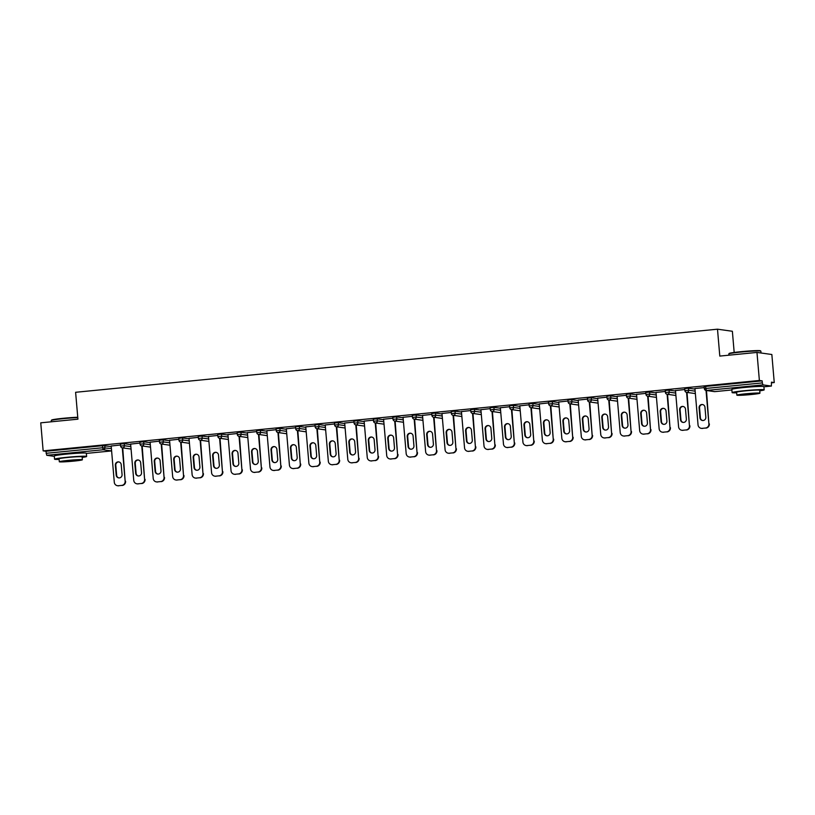 <?xml version="1.0" encoding="UTF-8"?>
<svg xmlns="http://www.w3.org/2000/svg" width="815" height="815" viewBox="0 0 815 815"><rect width="100%" height="100%" fill="white"/><g stroke="black" fill="none" stroke-linecap="round" stroke-linejoin="round"><path stroke-width="1.22" d="M80.257 453.099A10.035 0.54 175.1 0 0 67.951 453.66A10.035 0.54 175.1 0 0 60.279 454.811M757.807 386.493A10.035 0.54 175.1 0 0 745.501 387.054A10.035 0.54 175.1 0 0 737.83 388.215M734.183 352.457L732.369 331.267L717.495 329.189L75.612 392.29L77.924 419.175L40.75 422.832L43.154 450.878L759.376 380.473L756.972 352.426L771.846 354.505L774.25 382.551L771.469 382.164L771.387 386.065L763.92 386.799L771.387 386.065M771.52 382.816L774.25 382.551M704.221 386.667L705.647 386.412L705.821 388.46L762.331 382.907L762.942 384.894L771.357 386.065M705.647 386.412L762.157 380.86L759.376 380.473M762.331 382.907L762.157 380.86M54.32 456.359L46.72 455.29L45.935 451.265L43.154 450.878M717.495 329.189L719.798 356.084L756.972 352.426M704.252 387.604L694.869 388.531M45.935 451.265L102.446 445.713L111.227 446.488M120.477 444.043L124.216 443.676L130.685 444.572M139.936 442.127L143.674 441.761L150.143 442.667M159.394 440.212L163.132 439.845L169.601 440.752M178.852 438.307L182.591 437.94L189.06 438.837M198.31 436.392L202.049 436.025L208.518 436.932M217.768 434.477L221.507 434.11L227.976 435.016M237.226 432.561L240.965 432.195L247.434 433.101M256.684 430.656L260.423 430.289L266.892 431.186M276.142 428.741L279.881 428.374L286.35 429.281M295.601 426.826L299.339 426.459L305.808 427.366M315.059 424.91L318.797 424.544L325.267 425.45M334.517 423.005L338.256 422.639L344.725 423.535M353.975 421.09L357.714 420.723L364.183 421.63M373.433 419.175L377.172 418.808L383.641 419.715M392.891 417.26L396.63 416.893L403.099 417.8M412.349 415.355L416.088 414.988L422.557 415.884M431.807 413.439L435.546 413.073L442.015 413.979M451.265 411.524L455.004 411.157L461.473 412.064M470.724 409.619L474.462 409.242L480.942 410.149M490.182 407.704L493.921 407.337L500.4 408.234M509.64 405.788L513.379 405.422L519.858 406.328M529.098 403.873L532.847 403.507L539.316 404.413M548.556 401.968L552.305 401.591L558.774 402.498M568.014 400.053L571.763 399.686L578.232 400.583M587.472 398.138L591.221 397.771L597.69 398.678M606.931 396.222L610.68 395.856L617.149 396.762M626.389 394.317L630.138 393.94L636.607 394.847M645.847 392.402L649.596 392.035L656.065 392.932M665.305 390.487L669.054 390.12L675.523 391.027M684.763 388.572L688.512 388.205L694.981 389.112M684.794 389.519L675.482 390.538M665.335 391.434L656.024 392.453M645.877 393.35L636.566 394.368M626.419 395.255L617.108 396.284M606.961 397.17L597.65 398.189M587.503 399.085L578.192 400.104M568.045 401L558.733 402.019M548.587 402.905L539.275 403.934M529.129 404.821L519.817 405.839M509.67 406.736L500.349 407.755M490.212 408.651L480.891 409.67M470.754 410.556L461.433 411.585M451.296 412.471L441.974 413.49M431.838 414.387L422.516 415.406M412.38 416.302L403.058 417.321M392.922 418.207L383.6 419.236M373.464 420.122L364.142 421.141M354.005 422.038L344.684 423.056M334.547 423.953L325.226 424.972M315.089 425.858L305.768 426.887M295.631 427.773L286.31 428.792M276.173 429.688L266.851 430.707M256.715 431.604L247.393 432.622M237.257 433.509L227.935 434.538M217.799 435.424L208.477 436.443M198.34 437.339L189.019 438.358M178.882 439.254L169.561 440.273M159.424 441.16L150.103 442.188M139.966 443.075L130.645 444.094M120.508 444.99L111.186 446.009M705.484 428.038L702.123 428.364L705.484 428.038A3.861 3.759 -82.1 0 0 708.897 423.82L706.034 390.446M702.123 428.364A3.861 3.759 -82.1 0 1 698.048 424.89L694.93 388.521M704.965 407.235A3.026 2.944 -82.1 0 0 702.448 404.525A3.026 2.944 -82.1 0 0 699.097 407.806L699.953 417.8A3.026 2.944 -82.1 0 0 702.469 420.499A3.026 2.944 -82.1 0 0 705.821 417.219L704.965 407.235M708.897 423.82L706.483 390.507M709.345 423.882A3.861 3.759 97.9 0 1 705.933 428.099M702.561 428.425A3.861 3.759 97.9 0 1 701.705 428.405L701.257 428.344M702.673 404.566A3.026 2.944 -82.1 0 0 699.545 407.867L700.401 417.861A3.026 2.944 -82.1 0 0 702.693 420.52M686.026 429.943L682.654 430.279L686.026 429.943A3.861 3.759 -82.1 0 0 689.439 425.736L686.576 392.351M682.654 430.279A3.861 3.759 -82.1 0 1 678.589 426.805L675.472 390.436M685.496 409.14A3.026 2.944 -82.1 0 0 682.99 406.44A3.026 2.944 -82.1 0 0 679.639 409.721L680.494 419.705A3.026 2.944 -82.1 0 0 683.011 422.415A3.026 2.944 -82.1 0 0 686.362 419.134L685.496 409.14M689.439 425.736L687.025 392.423M689.887 425.797A3.861 3.759 97.9 0 1 686.475 430.004M683.102 430.34A3.861 3.759 97.9 0 1 682.247 430.32L681.798 430.259M683.215 406.471A3.026 2.944 -82.1 0 0 680.087 409.782L680.943 419.766A3.026 2.944 -82.1 0 0 683.235 422.435M666.568 431.858L663.196 432.195L666.568 431.858A3.861 3.759 -82.1 0 0 669.981 427.651L667.118 394.266M663.196 432.195A3.861 3.759 -82.1 0 1 659.131 428.721L656.014 392.351M666.038 411.055A3.026 2.944 -82.1 0 0 663.532 408.346A3.026 2.944 -82.1 0 0 660.181 411.636L661.036 421.62A3.026 2.944 -82.1 0 0 663.553 424.33A3.026 2.944 -82.1 0 0 666.904 421.039L666.038 411.055M669.981 427.651L667.567 394.328M670.429 427.712A3.861 3.759 97.9 0 1 667.016 431.919M663.644 432.256A3.861 3.759 97.9 0 1 662.789 432.235L662.34 432.174M663.756 408.386A3.026 2.944 -82.1 0 0 660.629 411.697L661.485 421.681A3.026 2.944 -82.1 0 0 663.777 424.35M647.11 433.774L643.738 434.1L647.11 433.774A3.861 3.759 -82.1 0 0 650.523 429.566L647.66 396.182M643.738 434.1A3.861 3.759 -82.1 0 1 639.673 430.626L636.556 394.266M646.58 412.971A3.026 2.944 -82.1 0 0 644.074 410.261A3.026 2.944 -82.1 0 0 640.722 413.541L641.578 423.535A3.026 2.944 -82.1 0 0 644.095 426.245A3.026 2.944 -82.1 0 0 647.436 422.954L646.58 412.971M650.523 429.566L648.108 396.243M650.971 429.627A3.861 3.759 97.9 0 1 647.558 433.835M644.186 434.161A3.861 3.759 97.9 0 1 643.33 434.151L642.882 434.089M644.298 410.302A3.026 2.944 -82.1 0 0 641.171 413.602L642.026 423.596A3.026 2.944 -82.1 0 0 644.319 426.265M627.652 435.689L624.28 436.015L627.652 435.689A3.861 3.759 -82.1 0 0 631.065 431.471L628.202 398.097M624.28 436.015A3.861 3.759 -82.1 0 1 620.215 432.541L617.098 396.172M627.122 414.886A3.026 2.944 -82.1 0 0 624.616 412.176A3.026 2.944 -82.1 0 0 621.264 415.456L622.12 425.45A3.026 2.944 -82.1 0 0 624.636 428.15A3.026 2.944 -82.1 0 0 627.978 424.87L627.122 414.886M631.065 431.471L628.65 398.158M631.513 431.532A3.861 3.759 97.9 0 1 628.1 435.75M624.728 436.076A3.861 3.759 97.9 0 1 623.872 436.056L623.424 435.994M624.84 412.217A3.026 2.944 -82.1 0 0 621.713 415.518L622.568 425.512A3.026 2.944 -82.1 0 0 624.861 428.17M608.194 437.594L604.822 437.93L608.194 437.594A3.861 3.759 -82.1 0 0 611.607 433.386L608.744 400.002M604.822 437.93A3.861 3.759 -82.1 0 1 600.757 434.456L597.639 398.087M607.664 416.791A3.026 2.944 -82.1 0 0 605.158 414.091A3.026 2.944 -82.1 0 0 601.806 417.372L602.662 427.355A3.026 2.944 -82.1 0 0 605.178 430.065A3.026 2.944 -82.1 0 0 608.52 426.785L607.664 416.791M611.607 433.386L609.192 400.073M612.055 433.448A3.861 3.759 97.9 0 1 608.642 437.655M605.27 437.991A3.861 3.759 97.9 0 1 604.404 437.971L603.966 437.91M605.372 414.122A3.026 2.944 -82.1 0 0 602.254 417.433L603.11 427.417A3.026 2.944 -82.1 0 0 605.402 430.086M728.824 353.883L729.17 353.466A15.699 0.835 -4.9 0 1 741.171 351.662A15.699 0.835 -4.9 0 1 760.415 350.786L760.833 351.133A16.086 0.856 175.1 0 0 741.11 352.029A16.086 0.856 175.1 0 0 728.824 353.883A16.086 0.856 175.1 0 0 728.804 353.924L728.916 355.187M759.743 390.823A16.086 0.856 175.1 0 0 764.175 389.845A16.086 0.856 175.1 0 0 744.431 390.701A16.086 0.856 175.1 0 0 732.115 392.596A16.086 0.856 175.1 0 0 736.658 392.81M764.175 389.845L763.9 386.646A16.086 0.856 175.1 0 0 744.156 387.502A16.086 0.856 175.1 0 0 731.839 389.397L732.115 392.596M736.862 395.153L736.607 392.209A11.583 0.621 -4.9 0 1 745.47 390.854A11.583 0.621 -4.9 0 1 759.692 390.232L759.937 393.176A11.583 0.621 175.1 0 0 745.725 393.798A11.583 0.621 175.1 0 0 736.862 395.153A11.583 0.621 175.1 0 0 751.073 394.541A11.583 0.621 175.1 0 0 759.937 393.176M750.126 394.409L755.841 393.533L746.672 393.93L740.957 394.806L750.126 394.409M761.016 352.997L760.864 351.173A16.086 0.856 175.1 0 0 760.833 351.133M77.782 417.606A16.086 0.856 175.1 0 0 63.56 418.635A16.086 0.856 175.1 0 0 51.274 420.479L51.62 420.061A15.699 0.835 -4.9 0 1 63.621 418.258A15.699 0.835 -4.9 0 1 77.751 417.249M51.274 420.479A16.086 0.856 175.1 0 0 51.253 420.53L51.365 421.793M82.193 457.429A16.086 0.856 175.1 0 0 86.624 456.451A16.086 0.856 175.1 0 0 66.881 457.307A16.086 0.856 175.1 0 0 54.564 459.202A16.086 0.856 175.1 0 0 59.108 459.405M86.624 456.451L86.349 453.252A16.086 0.856 175.1 0 0 66.606 454.098A16.086 0.856 175.1 0 0 54.289 455.993L54.564 459.202M59.312 461.759L59.057 458.814A11.583 0.621 -4.9 0 1 67.92 457.449A11.583 0.621 -4.9 0 1 82.142 456.838L82.386 459.782A11.583 0.621 175.1 0 0 68.175 460.394A11.583 0.621 175.1 0 0 59.312 461.759A11.583 0.621 175.1 0 0 73.523 461.137A11.583 0.621 175.1 0 0 82.386 459.782M72.576 461.005L78.291 460.129L69.122 460.526L63.407 461.402L72.576 461.005M588.736 439.509L585.364 439.835L588.736 439.509A3.861 3.759 -82.1 0 0 592.148 435.302L589.286 401.917M585.364 439.835A3.861 3.759 -82.1 0 1 581.299 436.371L578.181 400.002M588.206 418.706A3.026 2.944 -82.1 0 0 585.7 415.996A3.026 2.944 -82.1 0 0 582.348 419.287L583.204 429.271A3.026 2.944 -82.1 0 0 585.72 431.981A3.026 2.944 -82.1 0 0 589.062 428.69L588.206 418.706M592.148 435.302L589.734 401.978M592.597 435.363A3.861 3.759 97.9 0 1 589.184 439.57M585.812 439.906A3.861 3.759 97.9 0 1 584.946 439.886L584.508 439.825M585.914 416.037A3.026 2.944 -82.1 0 0 582.796 419.348L583.652 429.332A3.026 2.944 -82.1 0 0 585.944 432.001M569.278 441.424L565.905 441.75L569.278 441.424A3.861 3.759 -82.1 0 0 572.69 437.217L569.828 403.832M565.905 441.75A3.861 3.759 -82.1 0 1 561.841 438.276L558.723 401.917M568.748 420.622A3.026 2.944 -82.1 0 0 566.242 417.912A3.026 2.944 -82.1 0 0 562.89 421.192L563.746 431.186A3.026 2.944 -82.1 0 0 566.262 433.886A3.026 2.944 -82.1 0 0 569.604 430.605L568.748 420.622M572.69 437.217L570.276 403.894M573.139 437.278A3.861 3.759 97.9 0 1 569.726 441.486M566.354 441.812A3.861 3.759 97.9 0 1 565.488 441.801L565.05 441.74M566.456 417.952A3.026 2.944 -82.1 0 0 563.338 421.253L564.194 431.247A3.026 2.944 -82.1 0 0 566.486 433.916M549.819 443.329L546.447 443.666L549.819 443.329A3.861 3.759 -82.1 0 0 553.232 439.122L550.37 405.748M546.447 443.666A3.861 3.759 -82.1 0 1 542.383 440.192L539.265 403.822M549.29 422.537A3.026 2.944 -82.1 0 0 546.784 419.827A3.026 2.944 -82.1 0 0 543.432 423.107L544.288 433.091A3.026 2.944 -82.1 0 0 546.804 435.801A3.026 2.944 -82.1 0 0 550.145 432.521L549.29 422.537M553.232 439.122L550.818 405.809M553.68 439.183A3.861 3.759 97.9 0 1 550.268 443.401M546.896 443.727A3.861 3.759 97.9 0 1 546.03 443.706L545.592 443.645M546.997 419.868A3.026 2.944 -82.1 0 0 543.88 423.168L544.736 433.162A3.026 2.944 -82.1 0 0 547.028 435.821M530.361 445.245L526.989 445.581L530.361 445.245A3.861 3.759 -82.1 0 0 533.774 441.037L530.911 407.653M526.989 445.581A3.861 3.759 -82.1 0 1 522.924 442.107L519.807 405.738M529.832 424.442A3.026 2.944 -82.1 0 0 527.325 421.742A3.026 2.944 -82.1 0 0 523.974 425.022L524.829 435.006A3.026 2.944 -82.1 0 0 527.346 437.716A3.026 2.944 -82.1 0 0 530.687 434.436L529.832 424.442M533.774 441.037L531.36 407.724M534.222 441.098A3.861 3.759 97.9 0 1 530.809 445.306M527.437 445.642A3.861 3.759 97.9 0 1 526.572 445.622L526.133 445.561M527.539 421.773A3.026 2.944 -82.1 0 0 524.422 425.084L525.278 435.067A3.026 2.944 -82.1 0 0 527.57 437.737M510.903 447.16L507.531 447.486L510.903 447.16A3.861 3.759 -82.1 0 0 514.316 442.953L511.453 409.568M507.531 447.486A3.861 3.759 -82.1 0 1 503.466 444.022L500.349 407.653M510.373 426.357A3.026 2.944 -82.1 0 0 507.867 423.647A3.026 2.944 -82.1 0 0 504.516 426.938L505.371 436.922A3.026 2.944 -82.1 0 0 507.888 439.631A3.026 2.944 -82.1 0 0 511.229 436.341L510.373 426.357M514.316 442.953L511.902 409.629M514.764 443.014A3.861 3.759 97.9 0 1 511.351 447.221M507.979 447.557A3.861 3.759 97.9 0 1 507.113 447.537L506.675 447.476M508.081 423.688A3.026 2.944 -82.1 0 0 504.964 426.999L505.82 436.983A3.026 2.944 -82.1 0 0 508.112 439.652M491.445 449.075L488.073 449.401L491.445 449.075A3.861 3.759 -82.1 0 0 494.858 444.868L491.995 411.483M488.073 449.401A3.861 3.759 -82.1 0 1 484.008 445.927L480.891 409.568M490.915 428.272A3.026 2.944 -82.1 0 0 488.409 425.562A3.026 2.944 -82.1 0 0 485.057 428.843L485.913 438.837A3.026 2.944 -82.1 0 0 488.43 441.536A3.026 2.944 -82.1 0 0 491.771 438.256L490.915 428.272M494.858 444.868L492.443 411.544M495.306 444.929A3.861 3.759 97.9 0 1 491.893 449.136M488.521 449.462A3.861 3.759 97.9 0 1 487.655 449.452L487.217 449.391M488.623 425.603A3.026 2.944 -82.1 0 0 485.506 428.904L486.361 438.898A3.026 2.944 -82.1 0 0 488.654 441.567M471.987 450.98L468.615 451.316L471.987 450.98A3.861 3.759 -82.1 0 0 475.4 446.773L472.537 413.399M468.615 451.316A3.861 3.759 -82.1 0 1 464.55 447.843L461.433 411.473M471.457 430.188A3.026 2.944 -82.1 0 0 468.951 427.478A3.026 2.944 -82.1 0 0 465.599 430.758L466.455 440.742A3.026 2.944 -82.1 0 0 468.961 443.452A3.026 2.944 -82.1 0 0 472.313 440.171L471.457 430.188M475.4 446.773L472.985 413.46M475.848 446.834A3.861 3.759 97.9 0 1 472.435 451.052M469.063 451.378A3.861 3.759 97.9 0 1 468.197 451.357L467.749 451.296M469.165 427.518A3.026 2.944 -82.1 0 0 466.048 430.819L466.903 440.813A3.026 2.944 -82.1 0 0 469.196 443.472M452.529 452.896L449.157 453.232L452.529 452.896A3.861 3.759 -82.1 0 0 455.942 448.688L453.079 415.304M449.157 453.232A3.861 3.759 -82.1 0 1 445.092 449.758L441.974 413.388M451.999 432.093A3.026 2.944 -82.1 0 0 449.493 429.383A3.026 2.944 -82.1 0 0 446.141 432.673L446.997 442.657A3.026 2.944 -82.1 0 0 449.503 445.367A3.026 2.944 -82.1 0 0 452.855 442.087L451.999 432.093M455.942 448.688L453.527 415.375M456.39 448.749A3.861 3.759 97.9 0 1 452.977 452.957M449.605 453.293A3.861 3.759 97.9 0 1 448.739 453.272L448.291 453.211M449.707 429.423A3.026 2.944 -82.1 0 0 446.589 432.734L447.445 442.718A3.026 2.944 -82.1 0 0 449.727 445.387M433.071 454.811L429.699 455.137L433.071 454.811A3.861 3.759 -82.1 0 0 436.483 450.603L433.621 417.219M429.699 455.137A3.861 3.759 -82.1 0 1 425.634 451.663L422.516 415.304M432.541 434.008A3.026 2.944 -82.1 0 0 430.025 431.298A3.026 2.944 -82.1 0 0 426.683 434.589L427.539 444.572A3.026 2.944 -82.1 0 0 430.045 447.282A3.026 2.944 -82.1 0 0 433.397 443.992L432.541 434.008M436.483 450.603L434.069 417.28M436.932 450.664A3.861 3.759 97.9 0 1 433.519 454.872M430.147 455.208A3.861 3.759 97.9 0 1 429.281 455.188L428.833 455.127M430.249 431.339A3.026 2.944 -82.1 0 0 427.131 434.65L427.987 444.633A3.026 2.944 -82.1 0 0 430.269 447.303M413.613 456.726L410.24 457.052L413.613 456.726A3.861 3.759 -82.1 0 0 417.025 452.519L414.163 419.134M410.24 457.052A3.861 3.759 -82.1 0 1 406.176 453.578L403.048 417.219M413.083 435.923A3.026 2.944 -82.1 0 0 410.566 433.213A3.026 2.944 -82.1 0 0 407.225 436.494L408.081 446.488A3.026 2.944 -82.1 0 0 410.587 449.187A3.026 2.944 -82.1 0 0 413.939 445.907L413.083 435.923M417.025 452.519L414.611 419.195M417.474 452.58A3.861 3.759 97.9 0 1 414.061 456.787M410.689 457.113A3.861 3.759 97.9 0 1 409.823 457.103L409.375 457.032M410.791 433.254A3.026 2.944 -82.1 0 0 407.673 436.555L408.529 446.549A3.026 2.944 -82.1 0 0 410.811 449.218M394.154 458.631L390.782 458.967L394.154 458.631A3.861 3.759 -82.1 0 0 397.567 454.424L394.704 421.049M390.782 458.967A3.861 3.759 -82.1 0 1 386.707 455.493L383.59 419.124M393.625 437.828A3.026 2.944 -82.1 0 0 391.108 435.129A3.026 2.944 -82.1 0 0 387.767 438.409L388.623 448.393A3.026 2.944 -82.1 0 0 391.129 451.103A3.026 2.944 -82.1 0 0 394.48 447.822L393.625 437.828M397.567 454.424L395.153 421.111M398.015 454.485A3.861 3.759 97.9 0 1 394.603 458.702M391.231 459.028A3.861 3.759 97.9 0 1 390.365 459.008L389.916 458.947M391.332 435.169A3.026 2.944 -82.1 0 0 388.205 438.47L389.071 448.464A3.026 2.944 -82.1 0 0 391.353 451.123M374.696 460.546L371.324 460.882L374.696 460.546A3.861 3.759 -82.1 0 0 378.109 456.339L375.246 422.954M371.324 460.882A3.861 3.759 -82.1 0 1 367.249 457.409L364.132 421.039M374.166 439.743A3.026 2.944 -82.1 0 0 371.65 437.034A3.026 2.944 -82.1 0 0 368.309 440.324L369.164 450.308A3.026 2.944 -82.1 0 0 371.671 453.018A3.026 2.944 -82.1 0 0 375.022 449.737L374.166 439.743M378.109 456.339L375.695 423.026M378.547 456.4A3.861 3.759 97.9 0 1 375.134 460.607M371.772 460.944A3.861 3.759 97.9 0 1 370.906 460.923L370.458 460.862M371.874 437.074A3.026 2.944 -82.1 0 0 368.747 440.385L369.613 450.369A3.026 2.944 -82.1 0 0 371.895 453.038M355.238 462.462L351.866 462.788L355.238 462.462A3.861 3.759 -82.1 0 0 358.651 458.254L355.788 424.87M351.866 462.788A3.861 3.759 -82.1 0 1 347.791 459.314L344.674 422.954M354.708 441.659A3.026 2.944 -82.1 0 0 352.192 438.949A3.026 2.944 -82.1 0 0 348.851 442.239L349.706 452.223A3.026 2.944 -82.1 0 0 352.212 454.933A3.026 2.944 -82.1 0 0 355.564 451.642L354.708 441.659M358.651 458.254L356.237 424.931M359.089 458.315A3.861 3.759 97.9 0 1 355.676 462.523M352.314 462.859A3.861 3.759 97.9 0 1 351.448 462.839L351 462.777M352.416 438.99A3.026 2.944 -82.1 0 0 349.289 442.301L350.144 452.284A3.026 2.944 -82.1 0 0 352.437 454.953M335.78 464.377L332.408 464.703L335.78 464.377A3.861 3.759 -82.1 0 0 339.193 460.169L336.33 426.785M332.408 464.703A3.861 3.759 -82.1 0 1 328.333 461.229L325.216 424.87M335.25 443.574A3.026 2.944 -82.1 0 0 332.734 440.864A3.026 2.944 -82.1 0 0 329.392 444.144L330.248 454.138A3.026 2.944 -82.1 0 0 332.754 456.838A3.026 2.944 -82.1 0 0 336.106 453.558L335.25 443.574M339.193 460.169L336.778 426.846M339.631 460.231A3.861 3.759 97.9 0 1 336.218 464.438M332.856 464.764A3.861 3.759 97.9 0 1 331.99 464.754L331.542 464.682M332.958 440.905A3.026 2.944 -82.1 0 0 329.831 444.206L330.686 454.2A3.026 2.944 -82.1 0 0 332.978 456.869M316.322 466.282L312.95 466.618L316.322 466.282A3.861 3.759 -82.1 0 0 319.735 462.074L316.872 428.7M312.95 466.618A3.861 3.759 -82.1 0 1 308.875 463.144L305.757 426.775M315.792 445.479A3.026 2.944 -82.1 0 0 313.276 442.779A3.026 2.944 -82.1 0 0 309.934 446.06L310.79 456.043A3.026 2.944 -82.1 0 0 313.296 458.753A3.026 2.944 -82.1 0 0 316.648 455.473L315.792 445.479M319.735 462.074L317.32 428.761M320.173 462.136A3.861 3.759 97.9 0 1 316.76 466.353M313.398 466.679A3.861 3.759 97.9 0 1 312.532 466.659L312.084 466.598M313.5 442.82A3.026 2.944 -82.1 0 0 310.372 446.121L311.228 456.115A3.026 2.944 -82.1 0 0 313.52 458.774M296.864 468.197L293.492 468.533L296.864 468.197A3.861 3.759 -82.1 0 0 300.277 463.99L297.414 430.605M293.492 468.533A3.861 3.759 -82.1 0 1 289.417 465.059L286.299 428.69M296.334 447.394A3.026 2.944 -82.1 0 0 293.818 444.684A3.026 2.944 -82.1 0 0 290.476 447.975L291.332 457.959A3.026 2.944 -82.1 0 0 293.838 460.669A3.026 2.944 -82.1 0 0 297.19 457.388L296.334 447.394M300.277 463.99L297.852 430.666M300.715 464.051A3.861 3.759 97.9 0 1 297.302 468.258M293.94 468.594A3.861 3.759 97.9 0 1 293.074 468.574L292.626 468.513M294.042 444.725A3.026 2.944 -82.1 0 0 290.914 448.036L291.77 458.02A3.026 2.944 -82.1 0 0 294.062 460.689M277.406 470.112L274.034 470.438L277.406 470.112A3.861 3.759 -82.1 0 0 280.818 465.905L277.956 432.521M274.034 470.438A3.861 3.759 -82.1 0 1 269.959 466.964L266.841 430.605M276.876 449.31A3.026 2.944 -82.1 0 0 274.36 446.6A3.026 2.944 -82.1 0 0 271.018 449.89L271.874 459.874A3.026 2.944 -82.1 0 0 274.38 462.584A3.026 2.944 -82.1 0 0 277.732 459.293L276.876 449.31M280.818 465.905L278.394 432.582M281.257 465.966A3.861 3.759 97.9 0 1 277.844 470.173M274.482 470.51A3.861 3.759 97.9 0 1 273.616 470.489L273.168 470.428M274.584 446.64A3.026 2.944 -82.1 0 0 271.456 449.951L272.312 459.935A3.026 2.944 -82.1 0 0 274.604 462.604M257.947 472.028L254.575 472.354L257.947 472.028A3.861 3.759 -82.1 0 0 261.36 467.81L258.498 434.436M254.575 472.354A3.861 3.759 -82.1 0 1 250.5 468.88L247.383 432.521M257.418 451.225A3.026 2.944 -82.1 0 0 254.901 448.515A3.026 2.944 -82.1 0 0 251.55 451.795L252.416 461.789A3.026 2.944 -82.1 0 0 254.922 464.489A3.026 2.944 -82.1 0 0 258.274 461.209L257.418 451.225M261.36 467.81L258.936 434.497M261.798 467.881A3.861 3.759 97.9 0 1 258.386 472.089M255.024 472.415A3.861 3.759 97.9 0 1 254.158 472.405L253.709 472.333M255.126 448.556A3.026 2.944 -82.1 0 0 251.998 451.856L252.854 461.85A3.026 2.944 -82.1 0 0 255.146 464.519M238.489 473.933L235.117 474.269L238.489 473.933A3.861 3.759 -82.1 0 0 241.902 469.725L239.04 436.351M235.117 474.269A3.861 3.759 -82.1 0 1 231.042 470.795L227.925 434.426M237.96 453.13A3.026 2.944 -82.1 0 0 235.443 450.43A3.026 2.944 -82.1 0 0 232.092 453.711L232.958 463.694A3.026 2.944 -82.1 0 0 235.464 466.404A3.026 2.944 -82.1 0 0 238.815 463.124L237.96 453.13M241.902 469.725L239.478 436.412M242.34 469.786A3.861 3.759 97.9 0 1 238.927 474.004M235.566 474.33A3.861 3.759 97.9 0 1 234.7 474.31L234.251 474.248M235.667 450.471A3.026 2.944 -82.1 0 0 232.54 453.772L233.396 463.766A3.026 2.944 -82.1 0 0 235.688 466.425M219.021 475.848L215.659 476.184L219.021 475.848A3.861 3.759 -82.1 0 0 222.434 471.64L219.581 438.256M215.659 476.184A3.861 3.759 -82.1 0 1 211.584 472.71L208.467 436.341M218.501 455.045A3.026 2.944 -82.1 0 0 215.985 452.335A3.026 2.944 -82.1 0 0 212.633 455.626L213.489 465.61A3.026 2.944 -82.1 0 0 216.006 468.319A3.026 2.944 -82.1 0 0 219.357 465.039L218.501 455.045M222.434 471.64L220.019 438.317M222.882 471.702A3.861 3.759 97.9 0 1 219.469 475.909M216.107 476.245A3.861 3.759 97.9 0 1 215.242 476.225L214.793 476.164M216.209 452.376A3.026 2.944 -82.1 0 0 213.082 455.687L213.938 465.671A3.026 2.944 -82.1 0 0 216.23 468.34M199.563 477.763L196.201 478.089L199.563 477.763A3.861 3.759 -82.1 0 0 202.976 473.556L200.123 440.171M196.201 478.089A3.861 3.759 -82.1 0 1 192.126 474.615L189.009 438.256M199.043 456.96A3.026 2.944 -82.1 0 0 196.527 454.25A3.026 2.944 -82.1 0 0 193.175 457.541L194.031 467.525A3.026 2.944 -82.1 0 0 196.547 470.235A3.026 2.944 -82.1 0 0 199.899 466.944L199.043 456.96M202.976 473.556L200.561 440.232M203.424 473.617A3.861 3.759 97.9 0 1 200.011 477.824M196.649 478.161A3.861 3.759 97.9 0 1 195.783 478.14L195.335 478.079M196.751 454.291A3.026 2.944 -82.1 0 0 193.624 457.602L194.479 467.586A3.026 2.944 -82.1 0 0 196.772 470.255M180.105 479.678L176.743 480.004L180.105 479.678A3.861 3.759 -82.1 0 0 183.518 475.461L180.665 442.087M176.743 480.004A3.861 3.759 -82.1 0 1 172.668 476.531L169.551 440.171M179.585 458.876A3.026 2.944 -82.1 0 0 177.069 456.166A3.026 2.944 -82.1 0 0 173.717 459.446L174.573 469.44A3.026 2.944 -82.1 0 0 177.089 472.14A3.026 2.944 -82.1 0 0 180.441 468.859L179.585 458.876M183.518 475.461L181.103 442.148M183.966 475.532A3.861 3.759 97.9 0 1 180.553 479.74M177.191 480.066A3.861 3.759 97.9 0 1 176.325 480.055L175.877 479.984M177.293 456.206A3.026 2.944 -82.1 0 0 174.166 459.507L175.021 469.501A3.026 2.944 -82.1 0 0 177.313 472.17M160.647 481.584L157.285 481.92L160.647 481.584A3.861 3.759 -82.1 0 0 164.059 477.376L161.207 444.002M157.285 481.92A3.861 3.759 -82.1 0 1 153.21 478.446L150.092 442.076M160.127 460.781A3.026 2.944 -82.1 0 0 157.611 458.081A3.026 2.944 -82.1 0 0 154.259 461.361L155.115 471.345A3.026 2.944 -82.1 0 0 157.631 474.055A3.026 2.944 -82.1 0 0 160.983 470.775L160.127 460.781M164.059 477.376L161.645 444.063M164.508 477.437A3.861 3.759 97.9 0 1 161.095 481.655M157.733 481.981A3.861 3.759 97.9 0 1 156.867 481.96L156.419 481.899M157.835 458.122A3.026 2.944 -82.1 0 0 154.707 461.422L155.563 471.416A3.026 2.944 -82.1 0 0 157.855 474.075M141.189 483.499L137.827 483.835L141.189 483.499A3.861 3.759 -82.1 0 0 144.601 479.291L141.739 445.907M137.827 483.835A3.861 3.759 -82.1 0 1 133.752 480.361L130.634 443.992M140.669 462.696A3.026 2.944 -82.1 0 0 138.153 459.986A3.026 2.944 -82.1 0 0 134.801 463.277L135.657 473.26A3.026 2.944 -82.1 0 0 138.173 475.97A3.026 2.944 -82.1 0 0 141.525 472.69L140.669 462.696M144.601 479.291L142.187 445.968M145.05 479.352A3.861 3.759 97.9 0 1 141.637 483.56M138.275 483.896A3.861 3.759 97.9 0 1 137.409 483.876L136.961 483.815M138.377 460.027A3.026 2.944 -82.1 0 0 135.249 463.338L136.105 473.321A3.026 2.944 -82.1 0 0 138.397 475.991M121.73 485.414L118.369 485.74L121.73 485.414A3.861 3.759 -82.1 0 0 125.143 481.207L122.281 447.822M118.369 485.74A3.861 3.759 -82.1 0 1 114.294 482.266L111.176 445.907M121.211 464.611A3.026 2.944 -82.1 0 0 118.695 461.901A3.026 2.944 -82.1 0 0 115.343 465.182L116.199 475.176A3.026 2.944 -82.1 0 0 118.715 477.885A3.026 2.944 -82.1 0 0 122.067 474.595L121.211 464.611M125.143 481.207L122.729 447.883M125.592 481.268A3.861 3.759 97.9 0 1 122.179 485.475M118.817 485.811A3.861 3.759 97.9 0 1 117.951 485.791L117.503 485.73M118.919 461.942A3.026 2.944 -82.1 0 0 115.791 465.253L116.647 475.237A3.026 2.944 -82.1 0 0 118.939 477.906M762.942 384.894L706.432 390.446L714.857 391.628L731.89 389.947L714.908 391.618M704.17 386.646L704.343 388.694L705.821 388.46L706.432 390.446A1.936 1.875 97.9 0 1 704.405 388.714L704.343 388.694A1.936 1.936 0 0 0 706.004 390.436L714.429 391.618A1.936 1.936 0 0 0 714.877 391.628A1.936 1.875 97.9 0 1 714.429 391.618M111.604 450.919L86.359 453.405L111.604 450.919L103.23 449.737L46.72 455.29M46.109 453.313L102.619 447.761L102.446 445.713M104.758 445.591L104.931 447.639A1.936 1.875 -82.1 0 1 103.23 449.737L102.619 447.761L111.4 448.535M688.512 388.205L688.685 390.253L695.154 391.159M684.712 388.551L684.885 390.609A1.936 1.936 0 0 0 686.546 392.351A1.936 1.875 97.9 0 0 686.974 392.361A1.936 1.875 -82.1 0 0 688.685 390.253L684.946 390.619A1.936 1.875 97.9 0 0 686.546 392.351L694.971 393.523A1.936 1.936 0 0 0 695.358 393.543A1.936 1.875 97.9 0 1 694.971 393.523M669.054 390.12L669.227 392.168L675.696 393.075M649.596 392.035L649.769 394.083L656.238 394.98M630.138 393.94L630.311 395.998L636.78 396.895M610.68 395.856L610.853 397.903L617.322 398.81M591.221 397.771L591.395 399.819L597.864 400.725M571.763 399.686L571.936 401.734L578.405 402.63M552.305 401.591L552.478 403.649L558.947 404.546M532.847 403.507L533.02 405.554L539.489 406.461M513.379 405.422L513.562 407.469L520.031 408.376M493.921 407.337L494.104 409.385L500.573 410.281M474.462 409.242L474.646 411.3L481.115 412.196M455.004 411.157L455.188 413.205L461.657 414.112M435.546 413.073L435.73 415.12L442.199 416.027M416.088 414.988L416.271 417.036L422.74 417.932M396.63 416.893L396.813 418.941L403.282 419.847M377.172 418.808L377.355 420.856L383.824 421.763M357.714 420.723L357.897 422.771L364.366 423.678M338.256 422.639L338.439 424.686L344.908 425.583M318.797 424.544L318.971 426.591L325.45 427.498M299.339 426.459L299.512 428.507L305.992 429.413M279.881 428.374L280.054 430.422L286.534 431.329M260.423 430.289L260.596 432.337L267.065 433.234M240.965 432.195L241.138 434.242L247.607 435.149M221.507 434.11L221.68 436.157L228.149 437.064M202.049 436.025L202.222 438.073L208.691 438.979M182.591 437.94L182.764 439.988L189.233 440.884M163.132 439.845L163.306 441.893L169.775 442.8M143.674 441.761L143.847 443.808L150.317 444.715M124.216 443.676L124.389 445.724L130.858 446.63M665.254 390.466L665.427 392.514A1.936 1.936 0 0 0 667.088 394.266A1.936 1.875 97.9 0 0 667.516 394.277A1.936 1.875 -82.1 0 0 669.227 392.168L665.488 392.535A1.936 1.875 97.9 0 0 667.088 394.266L675.513 395.438A1.936 1.936 0 0 0 675.9 395.458M645.796 392.382L645.969 394.429A1.936 1.936 0 0 0 647.63 396.182A1.936 1.875 97.9 0 0 648.057 396.182A1.936 1.875 -82.1 0 0 649.769 394.083L646.03 394.45A1.936 1.875 97.9 0 0 647.63 396.182L656.055 397.353A1.936 1.936 0 0 0 656.442 397.363A1.936 1.875 97.9 0 1 656.055 397.353M626.338 394.297L626.511 396.345A1.936 1.936 0 0 0 628.171 398.087A1.936 1.875 97.9 0 0 628.599 398.097A1.936 1.875 -82.1 0 0 630.311 395.998L626.572 396.365A1.936 1.875 97.9 0 0 628.171 398.087L636.596 399.269A1.936 1.936 0 0 0 636.984 399.279A1.936 1.875 97.9 0 1 636.596 399.269M606.88 396.202L607.053 398.26A1.936 1.936 0 0 0 608.713 400.002A1.936 1.875 97.9 0 0 609.141 400.012A1.936 1.875 -82.1 0 0 610.853 397.903L607.114 398.27A1.936 1.875 97.9 0 0 608.713 400.002L617.138 401.174A1.936 1.936 0 0 0 617.525 401.194A1.936 1.875 97.9 0 1 617.138 401.174M587.421 398.117L587.595 400.165A1.936 1.936 0 0 0 589.255 401.917A1.936 1.875 97.9 0 0 589.683 401.927A1.936 1.875 -82.1 0 0 591.395 399.819L587.656 400.185A1.936 1.875 97.9 0 0 589.255 401.917L597.68 403.089A1.936 1.936 0 0 0 598.067 403.109A1.936 1.875 97.9 0 1 597.68 403.089M567.963 400.033L568.136 402.08A1.936 1.936 0 0 0 569.797 403.832A1.936 1.875 97.9 0 0 570.225 403.832A1.936 1.875 -82.1 0 0 571.936 401.734L568.187 402.101A1.936 1.875 97.9 0 0 569.797 403.832L578.222 405.004A1.936 1.936 0 0 0 578.609 405.014A1.936 1.875 97.9 0 1 578.222 405.004M548.505 401.948L548.678 403.995A1.936 1.936 0 0 0 550.339 405.738A1.936 1.875 97.9 0 0 550.767 405.748A1.936 1.875 -82.1 0 0 552.478 403.649L548.729 404.016A1.936 1.875 97.9 0 0 550.339 405.738L558.764 406.919A1.936 1.936 0 0 0 559.151 406.93A1.936 1.875 97.9 0 1 558.764 406.919M529.047 403.853L529.22 405.911A1.936 1.936 0 0 0 530.881 407.653A1.936 1.875 97.9 0 0 531.309 407.663A1.936 1.875 -82.1 0 0 533.02 405.554L529.271 405.921A1.936 1.875 97.9 0 0 530.881 407.653L539.296 408.824A1.936 1.936 0 0 0 539.693 408.845A1.936 1.875 97.9 0 1 539.296 408.824M509.589 405.768L509.762 407.816A1.936 1.936 0 0 0 511.423 409.568A1.936 1.875 97.9 0 0 511.851 409.578A1.936 1.875 -82.1 0 0 513.562 407.469L509.813 407.836A1.936 1.875 97.9 0 0 511.423 409.568L519.838 410.74A1.936 1.936 0 0 0 520.235 410.76A1.936 1.875 97.9 0 1 519.838 410.74M490.131 407.683L490.304 409.731A1.936 1.936 0 0 0 491.965 411.473A1.936 1.875 97.9 0 0 492.392 411.483A1.936 1.875 -82.1 0 0 494.104 409.385L490.355 409.751A1.936 1.875 97.9 0 0 491.965 411.473L500.379 412.655A1.936 1.936 0 0 0 500.777 412.665A1.936 1.875 97.9 0 1 500.379 412.655M470.673 409.599L470.846 411.646A1.936 1.936 0 0 0 472.506 413.388A1.936 1.875 97.9 0 0 472.934 413.399A1.936 1.875 -82.1 0 0 474.646 411.3L470.897 411.667A1.936 1.875 97.9 0 0 472.506 413.388L480.921 414.57A1.936 1.936 0 0 0 481.319 414.58A1.936 1.875 97.9 0 1 480.921 414.57M451.215 411.504L451.388 413.551A1.936 1.936 0 0 0 453.048 415.304A1.936 1.875 97.9 0 0 453.476 415.314A1.936 1.875 -82.1 0 0 455.188 413.205L451.439 413.572A1.936 1.875 97.9 0 0 453.048 415.304L461.463 416.475A1.936 1.936 0 0 0 461.861 416.496A1.936 1.875 97.9 0 1 461.463 416.475M431.756 413.419L431.93 415.467A1.936 1.936 0 0 0 433.59 417.219A1.936 1.875 97.9 0 0 434.018 417.229A1.936 1.875 -82.1 0 0 435.73 415.12L431.981 415.487A1.936 1.875 97.9 0 0 433.59 417.219L442.005 418.39A1.936 1.936 0 0 0 442.402 418.411A1.936 1.875 97.9 0 1 442.005 418.39M412.298 415.334L412.471 417.382A1.936 1.936 0 0 0 414.132 419.124A1.936 1.875 97.9 0 0 414.56 419.134A1.936 1.875 -82.1 0 0 416.271 417.036L412.522 417.402A1.936 1.875 97.9 0 0 414.132 419.124L422.547 420.306A1.936 1.936 0 0 0 422.944 420.316A1.936 1.875 97.9 0 1 422.547 420.306M392.84 417.249L393.013 419.297A1.936 1.936 0 0 0 394.674 421.039A1.936 1.875 97.9 0 0 395.102 421.049A1.936 1.875 -82.1 0 0 396.813 418.941L393.064 419.318A1.936 1.875 97.9 0 0 394.674 421.039L403.089 422.221A1.936 1.936 0 0 0 403.486 422.231A1.936 1.875 97.9 0 1 403.089 422.221M373.382 419.155L373.555 421.202A1.936 1.936 0 0 0 375.216 422.954A1.936 1.875 97.9 0 0 375.644 422.965A1.936 1.875 -82.1 0 0 377.355 420.856L373.606 421.223A1.936 1.875 97.9 0 0 375.216 422.954L383.631 424.126A1.936 1.936 0 0 0 384.028 424.146A1.936 1.875 97.9 0 1 383.631 424.126M353.924 421.07L354.097 423.117A1.936 1.936 0 0 0 355.758 424.87A1.936 1.875 97.9 0 0 356.186 424.88A1.936 1.875 -82.1 0 0 357.897 422.771L354.148 423.138A1.936 1.875 97.9 0 0 355.758 424.87L364.173 426.041A1.936 1.936 0 0 0 364.57 426.062A1.936 1.875 97.9 0 1 364.173 426.041M334.466 422.985L334.639 425.033A1.936 1.936 0 0 0 336.3 426.775A1.936 1.875 97.9 0 0 336.727 426.785A1.936 1.875 -82.1 0 0 338.439 424.686L334.69 425.053A1.936 1.875 97.9 0 0 336.3 426.775L344.714 427.957A1.936 1.936 0 0 0 345.112 427.967A1.936 1.875 97.9 0 1 344.714 427.957M315.008 424.9L315.181 426.948A1.936 1.936 0 0 0 316.841 428.69A1.936 1.875 97.9 0 0 317.269 428.7A1.936 1.875 -82.1 0 0 318.971 426.591L315.232 426.968A1.936 1.875 97.9 0 0 316.841 428.69L325.256 429.872A1.936 1.936 0 0 0 325.654 429.882A1.936 1.875 97.9 0 1 325.256 429.872M295.55 426.805L295.723 428.853A1.936 1.936 0 0 0 297.383 430.605A1.936 1.875 97.9 0 0 297.811 430.615A1.936 1.875 -82.1 0 0 299.512 428.507L295.774 428.873A1.936 1.875 97.9 0 0 297.383 430.605L305.798 431.777A1.936 1.936 0 0 0 306.196 431.797A1.936 1.875 97.9 0 1 305.798 431.777M276.091 428.721L276.265 430.768A1.936 1.936 0 0 0 277.925 432.521A1.936 1.875 97.9 0 0 278.353 432.531A1.936 1.875 -82.1 0 0 280.054 430.422L276.316 430.789A1.936 1.875 97.9 0 0 277.925 432.521L286.34 433.692A1.936 1.936 0 0 0 286.737 433.712M256.633 430.636L256.807 432.684A1.936 1.936 0 0 0 258.467 434.426A1.936 1.875 97.9 0 0 258.895 434.436A1.936 1.875 -82.1 0 0 260.596 432.337L256.857 432.704A1.936 1.875 97.9 0 0 258.467 434.426L266.882 435.607A1.936 1.936 0 0 0 267.279 435.618A1.936 1.875 97.9 0 1 266.882 435.607M237.175 432.551L237.348 434.599A1.936 1.936 0 0 0 239.009 436.341A1.936 1.875 97.9 0 0 239.437 436.351A1.936 1.875 -82.1 0 0 241.138 434.242L237.399 434.619A1.936 1.875 97.9 0 0 239.009 436.341L247.424 437.523A1.936 1.936 0 0 0 247.821 437.533A1.936 1.875 97.9 0 1 247.424 437.523M217.717 434.456L217.89 436.504A1.936 1.936 0 0 0 219.551 438.256A1.936 1.875 97.9 0 0 219.979 438.266A1.936 1.875 -82.1 0 0 221.68 436.157L217.941 436.524A1.936 1.875 97.9 0 0 219.551 438.256L227.966 439.428A1.936 1.936 0 0 0 228.353 439.448A1.936 1.875 97.9 0 1 227.966 439.428M198.259 436.371L198.432 438.419A1.936 1.936 0 0 0 200.083 440.171A1.936 1.875 97.9 0 0 200.521 440.182A1.936 1.875 -82.1 0 0 202.222 438.073L198.483 438.439A1.936 1.875 97.9 0 0 200.083 440.171L208.508 441.343A1.936 1.936 0 0 0 208.895 441.363A1.936 1.875 97.9 0 1 208.508 441.343M178.801 438.287L178.974 440.334A1.936 1.936 0 0 0 180.624 442.076A1.936 1.875 97.9 0 0 181.062 442.087A1.936 1.875 -82.1 0 0 182.764 439.988L179.025 440.355A1.936 1.875 97.9 0 0 180.624 442.076L189.049 443.258A1.936 1.936 0 0 0 189.437 443.268A1.936 1.875 97.9 0 1 189.049 443.258M159.343 440.202L159.516 442.25A1.936 1.936 0 0 0 161.166 443.992A1.936 1.875 97.9 0 0 161.604 444.002A1.936 1.875 -82.1 0 0 163.306 441.893L159.567 442.27A1.936 1.875 97.9 0 0 161.166 443.992L169.591 445.173A1.936 1.936 0 0 0 169.978 445.184A1.936 1.875 97.9 0 1 169.591 445.173M139.885 442.107L140.058 444.155A1.936 1.936 0 0 0 141.708 445.907A1.936 1.875 97.9 0 0 142.146 445.917A1.936 1.875 -82.1 0 0 143.847 443.808L140.109 444.175A1.936 1.875 97.9 0 0 141.708 445.907L150.133 447.078A1.936 1.936 0 0 0 150.52 447.099A1.936 1.875 97.9 0 1 150.133 447.078M120.426 444.022L120.6 446.07A1.936 1.936 0 0 0 122.25 447.822A1.936 1.875 97.9 0 0 122.688 447.832A1.936 1.875 -82.1 0 0 124.389 445.724L120.651 446.09A1.936 1.875 97.9 0 0 122.25 447.822L130.675 448.994A1.936 1.936 0 0 0 131.062 449.004A1.936 1.875 97.9 0 1 130.675 448.994"/></g></svg>
